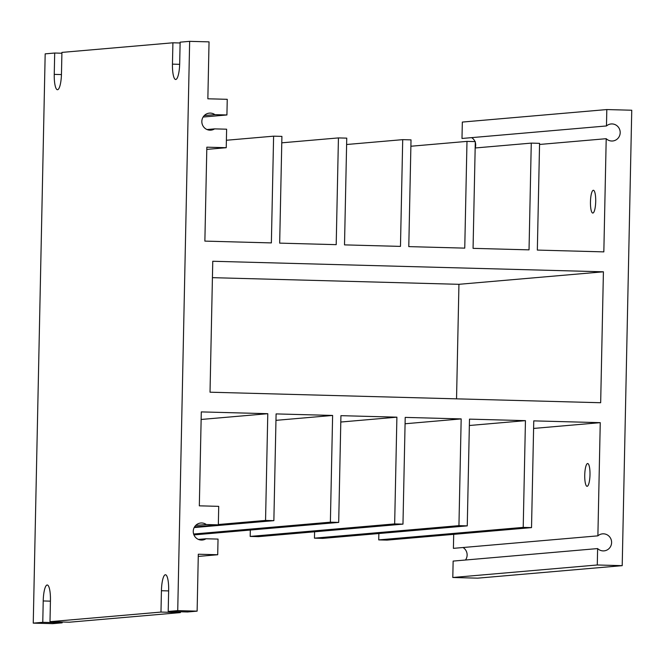 <?xml version="1.0" encoding="UTF-8"?>
<svg xmlns="http://www.w3.org/2000/svg" width="665" height="665" viewBox="0 0 665 665"><rect width="100%" height="100%" fill="white"/><g stroke="black" fill="none" stroke-linecap="round" stroke-linejoin="round"><path stroke-width="1" d="M57.531 89.717A15.661 3.599 -88.5 0 0 61.471 73.749L61.92 52.402L172.908 42.793L172.459 64.139A15.661 3.599 -88.5 0 0 175.651 79.484A15.661 3.599 -88.5 0 0 175.743 79.484A15.661 3.599 -88.5 0 0 179.683 63.516L180.132 42.169L189.65 41.346L177.73 610.628L168.203 611.451L168.652 590.104A15.661 3.599 -88.5 0 0 165.46 574.751A15.661 3.599 -88.5 0 0 161.429 590.728L160.98 612.074L50 621.684L50.44 600.337A15.661 3.599 -88.5 0 0 47.257 584.992A15.661 3.599 -88.5 0 0 43.217 600.961L42.776 622.307L33.25 623.13L45.178 53.857L54.696 53.025L54.247 74.38A15.661 3.599 -88.5 0 0 57.439 89.725A15.661 3.599 -88.5 0 0 57.531 89.717M587.12 486.306A11.388 2.618 91.5 0 1 587.054 486.306A11.388 2.618 91.5 0 1 584.743 475.001A11.388 2.618 91.5 0 1 587.602 463.53A11.388 2.618 91.5 0 1 587.669 463.53A11.388 2.618 91.5 0 1 589.988 474.843A11.388 2.618 91.5 0 1 587.12 486.306M592.848 213.049A11.388 2.618 91.5 0 1 592.781 213.049A11.388 2.618 91.5 0 1 590.462 201.744A11.388 2.618 91.5 0 1 593.321 190.281A11.388 2.618 91.5 0 1 593.396 190.273A11.388 2.618 91.5 0 1 595.707 201.586A11.388 2.618 91.5 0 1 592.848 213.049M172.908 42.793L180.115 42.984M54.696 53.025L61.903 53.225M378.867 533.53L378.734 539.897L387.047 540.113L531.526 527.611L533.762 420.87L600.254 422.657L597.885 535.849A8.545 8.312 -94.9 0 1 611.576 541.643A8.545 8.312 -94.9 0 1 597.619 548.575L597.278 564.984L622.207 565.657L631.75 110.232L606.812 109.559L606.472 125.959A8.545 8.312 -94.9 0 1 620.162 131.761A8.545 8.312 -94.9 0 1 606.206 138.694L603.837 251.877L537.337 250.082L539.573 143.341L531.269 143.116L475.167 147.979A8.545 8.312 85.1 0 0 475.284 142.31M475.018 141.603A8.545 8.312 85.1 0 0 471.61 137.638M606.472 125.959L461.992 138.47L462.333 122.069L606.812 109.559M622.207 565.657L477.736 578.159L452.799 577.494L453.139 561.085L597.619 548.575M465.475 560.013A8.545 8.312 85.1 0 0 463.023 547.519M597.885 535.849L453.405 548.351L453.705 534.344M314.595 531.792L314.462 538.16L322.774 538.384L467.254 525.874L458.941 525.649L461.178 418.908L405.209 417.396L402.973 524.136L394.661 523.912L396.897 417.171L340.929 415.667L338.693 522.407L330.38 522.183L332.616 415.442L276.1 413.913L273.864 520.653L265.551 520.429L218.344 524.519M250.314 530.055L250.181 536.422L258.494 536.647L402.973 524.136M193.947 534.909L338.693 522.407M62.186 622.016L62.169 622.831L52.643 623.654L33.25 623.13M456.539 398.85L458.941 284.312L212.426 277.662M62.169 622.831L42.776 622.307M50 621.684L69.393 622.207L180.373 612.598L160.98 612.074M180.39 611.775L180.373 612.598M168.203 611.451L187.597 611.975L197.123 611.143L177.73 610.628M197.123 611.143L198.311 554.219L217.704 554.743L218.037 539.091L206.009 538.766A8.545 8.312 -94.9 0 1 193.282 532.241A8.545 8.312 -94.9 0 1 206.308 524.527L218.336 524.851L218.719 506.356L199.325 505.832L201.296 411.901L267.787 413.697L265.551 520.429M467.254 525.874L469.49 419.133L525.45 420.646L523.214 527.387L531.526 527.611M531.269 143.116L529.032 249.857L473.064 248.353L475.3 141.612L466.988 141.387L464.752 248.128L408.784 246.615L411.02 139.874L402.707 139.65L400.471 246.391L344.512 244.878L346.748 138.137L338.435 137.913L336.199 244.654L279.674 243.132L281.91 136.392L273.606 136.167L271.37 242.908L204.87 241.112L206.84 147.181L226.233 147.705L226.624 129.201L214.596 128.877A8.545 8.312 -94.9 0 1 201.869 122.36A8.545 8.312 -94.9 0 1 214.895 114.646L226.923 114.97L227.247 99.318L207.854 98.794L209.043 41.87L189.65 41.346M212.767 261.262L603.413 271.802L600.67 402.732L210.024 392.2L212.767 261.262M226.391 140.257L273.606 136.167M226.233 147.705L206.798 149.392M214.596 128.877L207.014 129.534M214.895 114.646L204.271 115.569M203.124 117.032L226.923 114.97M217.704 554.743L198.27 556.422M206.009 538.766L198.428 539.415M206.308 524.527L195.685 525.45M194.537 526.913L218.336 524.851M201.138 419.465L267.787 413.697M273.864 520.653L194.18 527.553M275.967 420.347L332.616 415.442M193.623 534.02L330.38 522.183M340.796 422.034L396.897 417.171M250.181 536.422L394.661 523.912M405.076 423.763L461.178 418.908M314.462 538.16L458.941 525.649M469.349 425.5L525.45 420.646M378.734 539.897L523.214 527.387M533.604 428.435L600.254 422.657M452.799 577.494L597.278 564.984M606.206 138.694L539.556 144.463M466.988 141.387L410.887 146.242M402.707 139.65L346.615 144.505M338.435 137.913L281.777 142.825M603.413 271.802L458.941 284.312M54.247 74.38L61.454 74.571M43.217 600.961L50.424 601.152M161.429 590.728L168.636 590.919M172.459 64.139L179.658 64.339"/></g></svg>

